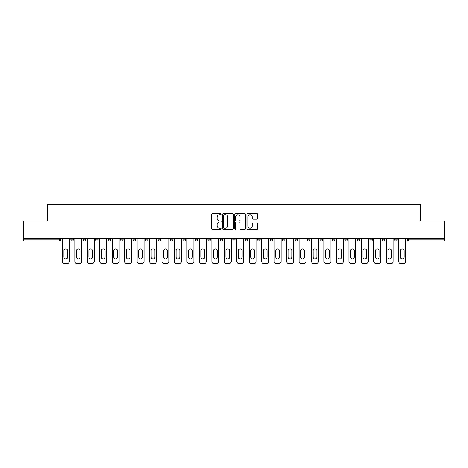 <?xml version="1.0" encoding="UTF-8"?>
<svg xmlns="http://www.w3.org/2000/svg" width="468" height="468" viewBox="0 0 468 468"><rect width="100%" height="100%" fill="white"/><g stroke="black" fill="none" stroke-linecap="round" stroke-linejoin="round"><path stroke-width="0.7" d="M221.224 214.168A0.55 0.55 0 0 0 220.674 213.624L212.343 213.624A0.784 0.784 0 0 0 211.559 214.408L211.559 228.519A0.784 0.784 0 0 0 212.343 229.302L220.674 229.302A0.55 0.55 0 0 0 221.224 228.753A0.55 0.55 0 0 0 220.674 228.203L219.597 228.203A2.51 2.51 0 0 1 217.088 225.693L217.088 224.517A2.51 2.51 0 0 1 219.597 222.007L220.674 222.007A0.55 0.55 0 0 0 221.224 221.463A0.55 0.55 0 0 0 220.674 220.914L219.597 220.914A2.51 2.51 0 0 1 217.088 218.404L217.088 217.228A2.51 2.51 0 0 1 219.597 214.718L220.674 214.718A0.55 0.55 0 0 0 221.224 214.168M256.909 219.147A0.784 0.784 0 0 0 257.692 218.363L257.692 214.408A0.784 0.784 0 0 0 256.909 213.624L247.66 213.624A0.784 0.784 0 0 0 246.876 214.408L246.876 228.519A0.784 0.784 0 0 0 247.66 229.302L256.909 229.302A0.784 0.784 0 0 0 257.692 228.519L257.692 223.733A0.784 0.784 0 0 0 256.909 222.949L252.954 222.949A0.784 0.784 0 0 0 252.17 223.733L252.17 226.108A2.094 2.094 0 0 1 250.07 228.203A2.094 2.094 0 0 1 247.976 226.108L247.976 216.819A2.094 2.094 0 0 1 250.07 214.718A2.094 2.094 0 0 1 252.17 216.819L252.17 218.363A0.784 0.784 0 0 0 252.954 219.147L256.909 219.147M23.4 238.592L23.4 221.101L47.198 221.101L47.198 204.329L420.802 204.329L420.802 221.101L444.6 221.101L444.6 238.592L23.4 238.592L23.4 239.868L59.576 239.868L59.576 238.592M233.316 214.408A0.784 0.784 0 0 0 232.532 213.624L223.283 213.624A0.784 0.784 0 0 0 222.499 214.408L222.499 228.519A0.784 0.784 0 0 0 223.283 229.302L232.532 229.302A0.784 0.784 0 0 0 233.316 228.519L233.316 214.408M235.468 213.624L244.717 213.624A0.784 0.784 0 0 1 245.501 214.408L245.501 228.519A0.784 0.784 0 0 1 244.717 229.302L240.763 229.302A0.784 0.784 0 0 1 239.979 228.519L239.979 222.791A0.784 0.784 0 0 0 239.195 222.007L236.568 222.007A0.784 0.784 0 0 0 235.784 222.791L235.784 228.753A0.55 0.55 0 0 1 235.234 229.302A0.55 0.55 0 0 1 234.684 228.753L234.684 214.408A0.784 0.784 0 0 1 235.468 213.624M59.576 241.067A1.199 1.199 0 0 0 60.776 239.868L59.576 239.868L59.576 241.067A1.199 1.199 0 0 0 60.776 239.868L60.776 238.592L60.776 239.868A1.199 1.199 0 0 1 59.576 241.067L23.4 241.067L23.4 239.868M444.6 238.592L444.6 241.067L408.424 241.067A1.199 1.199 0 0 1 407.224 239.868L407.224 238.592M73.236 238.592L73.236 239.868L70.838 239.868A1.199 1.199 0 0 0 72.037 241.067A1.199 1.199 0 0 1 70.838 239.868L70.838 238.592M83.298 238.592L83.298 239.868L83.298 238.592M85.691 238.592L85.691 239.868L85.691 238.592M98.151 238.592L98.151 239.868L95.759 239.868A1.199 1.199 0 0 0 96.952 241.067A1.199 1.199 0 0 1 95.759 239.868L95.759 238.592M108.213 238.592L108.213 239.868L108.213 238.592M110.612 238.592L110.612 239.868L110.612 238.592M120.674 239.868A1.199 1.199 0 0 0 121.873 241.067A1.199 1.199 0 0 0 123.072 239.868A1.199 1.199 0 0 1 121.873 241.067A1.199 1.199 0 0 0 123.072 239.868L123.072 238.592L123.072 239.868L120.674 239.868A1.199 1.199 0 0 0 121.873 241.067A1.199 1.199 0 0 1 120.674 239.868L120.674 238.592M135.527 238.592L135.527 239.868A1.199 1.199 0 0 1 134.328 241.067A1.199 1.199 0 0 1 133.134 239.868L133.134 238.592M146.788 241.067A1.199 1.199 0 0 0 147.987 239.868L147.987 238.592L147.987 239.868A1.199 1.199 0 0 1 146.788 241.067A1.199 1.199 0 0 1 145.589 239.868L145.589 238.592M159.249 241.067A1.199 1.199 0 0 0 160.448 239.868L160.448 238.592L160.448 239.868A1.199 1.199 0 0 1 159.249 241.067A1.199 1.199 0 0 1 158.049 239.868L158.049 238.592M172.903 238.592L172.903 239.868A1.199 1.199 0 0 1 171.709 241.067A1.199 1.199 0 0 1 170.51 239.868L170.51 238.592M182.965 238.592L182.965 239.868L182.965 238.592M185.363 238.592L185.363 239.868L185.363 238.592M197.824 238.592L197.824 239.868A1.199 1.199 0 0 1 196.624 241.067A1.199 1.199 0 0 1 195.425 239.868L195.425 238.592M207.886 238.592L207.886 239.868L207.886 238.592M210.278 238.592L210.278 239.868A1.199 1.199 0 0 1 209.085 241.067A1.199 1.199 0 0 1 207.886 239.868L210.278 239.868A1.199 1.199 0 0 1 209.085 241.067M222.739 238.592L222.739 239.868L220.346 239.868A1.199 1.199 0 0 0 221.539 241.067A1.199 1.199 0 0 1 220.346 239.868L220.346 238.592M234 241.067A1.199 1.199 0 0 0 235.199 239.868L235.199 238.592L235.199 239.868A1.199 1.199 0 0 1 234 241.067A1.199 1.199 0 0 1 232.801 239.868L232.801 238.592M247.654 238.592L247.654 239.868A1.199 1.199 0 0 1 246.46 241.067A1.199 1.199 0 0 1 245.261 239.868L245.261 238.592M257.722 238.592L257.722 239.868L257.722 238.592M260.114 238.592L260.114 239.868A1.199 1.199 0 0 1 258.915 241.067A1.199 1.199 0 0 1 257.722 239.868L260.114 239.868A1.199 1.199 0 0 1 258.915 241.067M272.575 238.592L272.575 239.868A1.199 1.199 0 0 1 271.376 241.067A1.199 1.199 0 0 1 270.176 239.868L270.176 238.592M282.637 239.868L285.035 239.868A1.199 1.199 0 0 1 283.836 241.067A1.199 1.199 0 0 0 285.035 239.868L285.035 238.592L285.035 239.868A1.199 1.199 0 0 1 283.836 241.067A1.199 1.199 0 0 1 282.637 239.868L282.637 238.592M297.49 238.592L297.49 239.868A1.199 1.199 0 0 1 296.291 241.067A1.199 1.199 0 0 1 295.097 239.868L295.097 238.592M307.552 238.592L307.552 239.868L307.552 238.592M309.951 238.592L309.951 239.868L309.951 238.592M320.013 238.592L320.013 239.868L320.013 238.592M322.411 238.592L322.411 239.868A1.199 1.199 0 0 1 321.212 241.067A1.199 1.199 0 0 1 320.013 239.868L322.411 239.868A1.199 1.199 0 0 1 321.212 241.067M332.473 238.592L332.473 239.868L332.473 238.592M334.866 238.592L334.866 239.868L334.866 238.592M344.928 238.592L344.928 239.868L344.928 238.592M347.326 238.592L347.326 239.868A1.199 1.199 0 0 1 346.127 241.067A1.199 1.199 0 0 1 344.928 239.868A1.199 1.199 0 0 0 346.127 241.067A1.199 1.199 0 0 0 347.326 239.868A1.199 1.199 0 0 1 346.127 241.067A1.199 1.199 0 0 1 344.928 239.868L347.326 239.868M359.787 238.592L359.787 239.868A1.199 1.199 0 0 1 358.587 241.067A1.199 1.199 0 0 1 357.388 239.868L357.388 238.592M372.241 238.592L372.241 239.868L369.849 239.868A1.199 1.199 0 0 0 371.048 241.067A1.199 1.199 0 0 1 369.849 239.868L369.849 238.592M384.702 238.592L384.702 239.868A1.199 1.199 0 0 1 383.503 241.067A1.199 1.199 0 0 1 382.309 239.868L382.309 238.592M394.764 238.592L394.764 239.868L394.764 238.592M397.162 238.592L397.162 239.868A1.199 1.199 0 0 1 395.963 241.067A1.199 1.199 0 0 1 394.764 239.868A1.199 1.199 0 0 0 395.963 241.067A1.199 1.199 0 0 1 394.764 239.868L397.162 239.868A1.199 1.199 0 0 1 395.963 241.067M73.236 239.868A1.199 1.199 0 0 1 72.037 241.067A1.199 1.199 0 0 0 73.236 239.868A1.199 1.199 0 0 1 72.037 241.067A1.199 1.199 0 0 1 70.838 239.868M84.497 241.067A1.199 1.199 0 0 1 83.298 239.868A1.199 1.199 0 0 0 84.497 241.067A1.199 1.199 0 0 0 85.691 239.868A1.199 1.199 0 0 1 84.497 241.067A1.199 1.199 0 0 1 83.298 239.868L85.691 239.868M98.151 239.868A1.199 1.199 0 0 1 96.952 241.067A1.199 1.199 0 0 0 98.151 239.868A1.199 1.199 0 0 1 96.952 241.067A1.199 1.199 0 0 1 95.759 239.868M109.413 241.067A1.199 1.199 0 0 1 108.213 239.868A1.199 1.199 0 0 0 109.413 241.067A1.199 1.199 0 0 0 110.612 239.868A1.199 1.199 0 0 1 109.413 241.067A1.199 1.199 0 0 1 108.213 239.868L110.612 239.868A1.199 1.199 0 0 1 109.413 241.067M184.164 241.067A1.199 1.199 0 0 1 182.965 239.868L185.363 239.868A1.199 1.199 0 0 1 184.164 241.067A1.199 1.199 0 0 0 185.363 239.868M221.539 241.067A1.199 1.199 0 0 0 222.739 239.868A1.199 1.199 0 0 1 221.539 241.067A1.199 1.199 0 0 1 220.346 239.868M308.751 241.067A1.199 1.199 0 0 1 307.552 239.868L309.951 239.868A1.199 1.199 0 0 1 308.751 241.067A1.199 1.199 0 0 0 309.951 239.868A1.199 1.199 0 0 1 308.751 241.067M333.672 241.067A1.199 1.199 0 0 1 332.473 239.868A1.199 1.199 0 0 0 333.672 241.067A1.199 1.199 0 0 0 334.866 239.868A1.199 1.199 0 0 1 333.672 241.067A1.199 1.199 0 0 1 332.473 239.868L334.866 239.868M371.048 241.067A1.199 1.199 0 0 0 372.241 239.868A1.199 1.199 0 0 1 371.048 241.067A1.199 1.199 0 0 1 369.849 239.868M224.143 214.718A0.55 0.55 0 0 0 223.593 215.268L223.593 227.653A0.55 0.55 0 0 0 224.143 228.203L225.278 228.203A2.51 2.51 0 0 0 227.787 225.693L227.787 217.228A2.51 2.51 0 0 0 225.278 214.718L224.143 214.718M239.979 216.854A2.094 2.094 0 0 0 237.879 214.759A2.094 2.094 0 0 0 235.784 216.854L235.784 220.13A0.784 0.784 0 0 0 236.568 220.914L239.195 220.914A0.784 0.784 0 0 0 239.979 220.13L239.979 216.854M69.282 238.592L69.282 261.273A2.398 2.398 0 0 1 66.883 263.671L64.73 263.671A2.398 2.398 0 0 1 62.332 261.273L62.332 238.592M63.929 250.772A1.878 1.878 0 0 1 65.807 248.894A1.878 1.878 0 0 1 67.684 250.772L67.684 257.002A1.878 1.878 0 0 1 65.807 258.88A1.878 1.878 0 0 1 63.929 257.002L63.929 250.772M81.742 238.592L81.742 261.273A2.398 2.398 0 0 1 79.344 263.671L77.191 263.671A2.398 2.398 0 0 1 74.792 261.273L74.792 238.592M76.389 250.772A1.878 1.878 0 0 1 78.267 248.894A1.878 1.878 0 0 1 80.145 250.772L80.145 257.002A1.878 1.878 0 0 1 78.267 258.88A1.878 1.878 0 0 1 76.389 257.002L76.389 250.772M94.197 238.592L94.197 261.273A2.398 2.398 0 0 1 91.804 263.671L89.645 263.671A2.398 2.398 0 0 1 87.253 261.273L87.253 238.592M88.85 250.772A1.878 1.878 0 0 1 90.728 248.894A1.878 1.878 0 0 1 92.6 250.772L92.6 257.002A1.878 1.878 0 0 1 90.728 258.88A1.878 1.878 0 0 1 88.85 257.002L88.85 250.772M106.657 238.592L106.657 261.273A2.398 2.398 0 0 1 104.265 263.671L102.106 263.671A2.398 2.398 0 0 1 99.707 261.273L99.707 238.592M101.304 250.772A1.878 1.878 0 0 1 103.182 248.894A1.878 1.878 0 0 1 105.06 250.772L105.06 257.002A1.878 1.878 0 0 1 103.182 258.88A1.878 1.878 0 0 1 101.304 257.002L101.304 250.772M119.118 238.592L119.118 261.273A2.398 2.398 0 0 1 116.719 263.671L114.566 263.671A2.398 2.398 0 0 1 112.168 261.273L112.168 238.592M113.765 250.772A1.878 1.878 0 0 1 115.643 248.894A1.878 1.878 0 0 1 117.521 250.772L117.521 257.002A1.878 1.878 0 0 1 115.643 258.88A1.878 1.878 0 0 1 113.765 257.002L113.765 250.772M131.572 238.592L131.572 261.273A2.398 2.398 0 0 1 129.18 263.671L127.021 263.671A2.398 2.398 0 0 1 124.628 261.273L124.628 238.592M126.225 250.772A1.878 1.878 0 0 1 128.103 248.894A1.878 1.878 0 0 1 129.975 250.772L129.975 257.002A1.878 1.878 0 0 1 128.103 258.88A1.878 1.878 0 0 1 126.225 257.002L126.225 250.772M144.033 238.592L144.033 261.273A2.398 2.398 0 0 1 141.64 263.671L139.482 263.671A2.398 2.398 0 0 1 137.083 261.273L137.083 238.592M138.68 250.772A1.878 1.878 0 0 1 140.558 248.894A1.878 1.878 0 0 1 142.436 250.772L142.436 257.002A1.878 1.878 0 0 1 140.558 258.88A1.878 1.878 0 0 1 138.68 257.002L138.68 250.772M156.493 238.592L156.493 261.273A2.398 2.398 0 0 1 154.095 263.671L151.942 263.671A2.398 2.398 0 0 1 149.544 261.273L149.544 238.592M151.141 250.772A1.878 1.878 0 0 1 153.018 248.894A1.878 1.878 0 0 1 154.896 250.772L154.896 257.002A1.878 1.878 0 0 1 153.018 258.88A1.878 1.878 0 0 1 151.141 257.002L151.141 250.772M168.954 238.592L168.954 261.273A2.398 2.398 0 0 1 166.555 263.671L164.397 263.671A2.398 2.398 0 0 1 162.004 261.273L162.004 238.592M163.601 250.772A1.878 1.878 0 0 1 165.479 248.894A1.878 1.878 0 0 1 167.357 250.772L167.357 257.002A1.878 1.878 0 0 1 165.479 258.88A1.878 1.878 0 0 1 163.601 257.002L163.601 250.772M181.409 238.592L181.409 261.273A2.398 2.398 0 0 1 179.016 263.671L176.857 263.671A2.398 2.398 0 0 1 174.465 261.273L174.465 238.592M176.062 250.772A1.878 1.878 0 0 1 177.934 248.894A1.878 1.878 0 0 1 179.811 250.772L179.811 257.002A1.878 1.878 0 0 1 177.934 258.88A1.878 1.878 0 0 1 176.062 257.002L176.062 250.772M193.869 238.592L193.869 261.273A2.398 2.398 0 0 1 191.47 263.671L189.318 263.671A2.398 2.398 0 0 1 186.919 261.273L186.919 238.592M188.516 250.772A1.878 1.878 0 0 1 190.394 248.894A1.878 1.878 0 0 1 192.272 250.772L192.272 257.002A1.878 1.878 0 0 1 190.394 258.88A1.878 1.878 0 0 1 188.516 257.002L188.516 250.772M206.329 238.592L206.329 261.273A2.398 2.398 0 0 1 203.931 263.671L201.772 263.671A2.398 2.398 0 0 1 199.38 261.273L199.38 238.592M200.977 250.772A1.878 1.878 0 0 1 202.855 248.894A1.878 1.878 0 0 1 204.732 250.772L204.732 257.002A1.878 1.878 0 0 1 202.855 258.88A1.878 1.878 0 0 1 200.977 257.002L200.977 250.772M218.784 238.592L218.784 261.273A2.398 2.398 0 0 1 216.391 263.671L214.233 263.671A2.398 2.398 0 0 1 211.84 261.273L211.84 238.592M213.437 250.772A1.878 1.878 0 0 1 215.309 248.894A1.878 1.878 0 0 1 217.187 250.772L217.187 257.002A1.878 1.878 0 0 1 215.309 258.88A1.878 1.878 0 0 1 213.437 257.002L213.437 250.772M231.245 238.592L231.245 261.273A2.398 2.398 0 0 1 228.846 263.671L226.693 263.671A2.398 2.398 0 0 1 224.295 261.273L224.295 238.592M225.892 250.772A1.878 1.878 0 0 1 227.77 248.894A1.878 1.878 0 0 1 229.648 250.772L229.648 257.002A1.878 1.878 0 0 1 227.77 258.88A1.878 1.878 0 0 1 225.892 257.002L225.892 250.772M243.705 238.592L243.705 261.273A2.398 2.398 0 0 1 241.307 263.671L239.154 263.671A2.398 2.398 0 0 1 236.755 261.273L236.755 238.592M238.352 250.772A1.878 1.878 0 0 1 240.23 248.894A1.878 1.878 0 0 1 242.108 250.772L242.108 257.002A1.878 1.878 0 0 1 240.23 258.88A1.878 1.878 0 0 1 238.352 257.002L238.352 250.772M256.16 238.592L256.16 261.273A2.398 2.398 0 0 1 253.767 263.671L251.608 263.671A2.398 2.398 0 0 1 249.216 261.273L249.216 238.592M250.813 250.772A1.878 1.878 0 0 1 252.691 248.894A1.878 1.878 0 0 1 254.563 250.772L254.563 257.002A1.878 1.878 0 0 1 252.691 258.88A1.878 1.878 0 0 1 250.813 257.002L250.813 250.772M268.62 238.592L268.62 261.273A2.398 2.398 0 0 1 266.228 263.671L264.069 263.671A2.398 2.398 0 0 1 261.671 261.273L261.671 238.592M263.268 250.772A1.878 1.878 0 0 1 265.145 248.894A1.878 1.878 0 0 1 267.023 250.772L267.023 257.002A1.878 1.878 0 0 1 265.145 258.88A1.878 1.878 0 0 1 263.268 257.002L263.268 250.772M281.081 238.592L281.081 261.273A2.398 2.398 0 0 1 278.682 263.671L276.529 263.671A2.398 2.398 0 0 1 274.131 261.273L274.131 238.592M275.728 250.772A1.878 1.878 0 0 1 277.606 248.894A1.878 1.878 0 0 1 279.484 250.772L279.484 257.002A1.878 1.878 0 0 1 277.606 258.88A1.878 1.878 0 0 1 275.728 257.002L275.728 250.772M293.535 238.592L293.535 261.273A2.398 2.398 0 0 1 291.143 263.671L288.984 263.671A2.398 2.398 0 0 1 286.591 261.273L286.591 238.592M288.189 250.772A1.878 1.878 0 0 1 290.066 248.894A1.878 1.878 0 0 1 291.938 250.772L291.938 257.002A1.878 1.878 0 0 1 290.066 258.88A1.878 1.878 0 0 1 288.189 257.002L288.189 250.772M305.996 238.592L305.996 261.273A2.398 2.398 0 0 1 303.603 263.671L301.445 263.671A2.398 2.398 0 0 1 299.046 261.273L299.046 238.592M300.643 250.772A1.878 1.878 0 0 1 302.521 248.894A1.878 1.878 0 0 1 304.399 250.772L304.399 257.002A1.878 1.878 0 0 1 302.521 258.88A1.878 1.878 0 0 1 300.643 257.002L300.643 250.772M318.456 238.592L318.456 261.273A2.398 2.398 0 0 1 316.058 263.671L313.905 263.671A2.398 2.398 0 0 1 311.507 261.273L311.507 238.592M313.104 250.772A1.878 1.878 0 0 1 314.982 248.894A1.878 1.878 0 0 1 316.859 250.772L316.859 257.002A1.878 1.878 0 0 1 314.982 258.88A1.878 1.878 0 0 1 313.104 257.002L313.104 250.772M330.917 238.592L330.917 261.273A2.398 2.398 0 0 1 328.518 263.671L326.36 263.671A2.398 2.398 0 0 1 323.967 261.273L323.967 238.592M325.564 250.772A1.878 1.878 0 0 1 327.442 248.894A1.878 1.878 0 0 1 329.32 250.772L329.32 257.002A1.878 1.878 0 0 1 327.442 258.88A1.878 1.878 0 0 1 325.564 257.002L325.564 250.772M343.372 238.592L343.372 261.273A2.398 2.398 0 0 1 340.979 263.671L338.82 263.671A2.398 2.398 0 0 1 336.428 261.273L336.428 238.592M338.025 250.772A1.878 1.878 0 0 1 339.897 248.894A1.878 1.878 0 0 1 341.775 250.772L341.775 257.002A1.878 1.878 0 0 1 339.897 258.88A1.878 1.878 0 0 1 338.025 257.002L338.025 250.772M355.832 238.592L355.832 261.273A2.398 2.398 0 0 1 353.434 263.671L351.281 263.671A2.398 2.398 0 0 1 348.882 261.273L348.882 238.592M350.479 250.772A1.878 1.878 0 0 1 352.357 248.894A1.878 1.878 0 0 1 354.235 250.772L354.235 257.002A1.878 1.878 0 0 1 352.357 258.88A1.878 1.878 0 0 1 350.479 257.002L350.479 250.772M368.293 238.592L368.293 261.273A2.398 2.398 0 0 1 365.894 263.671L363.735 263.671A2.398 2.398 0 0 1 361.343 261.273L361.343 238.592M362.94 250.772A1.878 1.878 0 0 1 364.818 248.894A1.878 1.878 0 0 1 366.696 250.772L366.696 257.002A1.878 1.878 0 0 1 364.818 258.88A1.878 1.878 0 0 1 362.94 257.002L362.94 250.772M380.747 238.592L380.747 261.273A2.398 2.398 0 0 1 378.355 263.671L376.196 263.671A2.398 2.398 0 0 1 373.803 261.273L373.803 238.592M375.4 250.772A1.878 1.878 0 0 1 377.272 248.894A1.878 1.878 0 0 1 379.15 250.772L379.15 257.002A1.878 1.878 0 0 1 377.272 258.88A1.878 1.878 0 0 1 375.4 257.002L375.4 250.772M393.208 238.592L393.208 261.273A2.398 2.398 0 0 1 390.809 263.671L388.656 263.671A2.398 2.398 0 0 1 386.258 261.273L386.258 238.592M387.855 250.772A1.878 1.878 0 0 1 389.733 248.894A1.878 1.878 0 0 1 391.611 250.772L391.611 257.002A1.878 1.878 0 0 1 389.733 258.88A1.878 1.878 0 0 1 387.855 257.002L387.855 250.772M405.668 238.592L405.668 261.273A2.398 2.398 0 0 1 403.27 263.671L401.117 263.671A2.398 2.398 0 0 1 398.718 261.273L398.718 238.592M400.315 250.772A1.878 1.878 0 0 1 402.193 248.894A1.878 1.878 0 0 1 404.071 250.772L404.071 257.002A1.878 1.878 0 0 1 402.193 258.88A1.878 1.878 0 0 1 400.315 257.002L400.315 250.772M408.424 238.592L408.424 239.868L444.6 239.868M407.224 239.868L408.424 239.868L408.424 241.067M134.328 241.067A1.199 1.199 0 0 0 135.527 239.868L133.134 239.868M147.987 239.868L145.589 239.868M160.448 239.868L158.049 239.868M171.709 241.067A1.199 1.199 0 0 0 172.903 239.868L170.51 239.868M196.624 241.067A1.199 1.199 0 0 0 197.824 239.868L195.425 239.868M235.199 239.868L232.801 239.868M246.46 241.067A1.199 1.199 0 0 0 247.654 239.868L245.261 239.868M271.376 241.067A1.199 1.199 0 0 0 272.575 239.868L270.176 239.868M296.291 241.067A1.199 1.199 0 0 0 297.49 239.868L295.097 239.868M358.587 241.067A1.199 1.199 0 0 0 359.787 239.868L357.388 239.868M383.503 241.067A1.199 1.199 0 0 0 384.702 239.868L382.309 239.868"/></g></svg>
